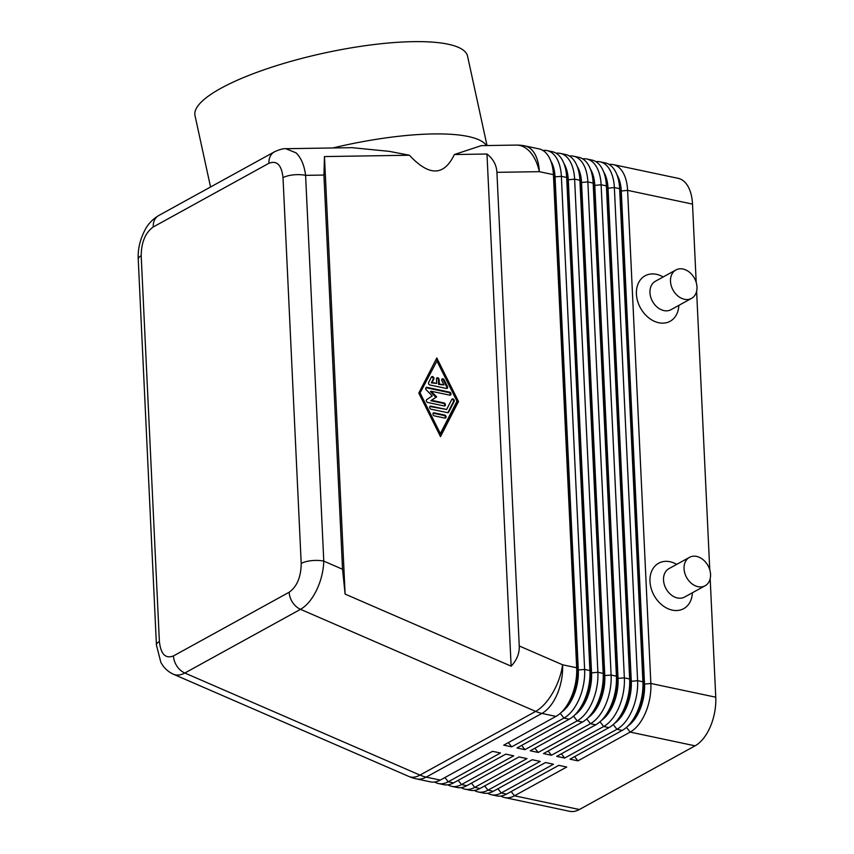 <?xml version="1.0" encoding="UTF-8"?>
<svg xmlns="http://www.w3.org/2000/svg" width="854" height="854" viewBox="0 0 854 854"><rect width="100%" height="100%" fill="white"/><g stroke="black" fill="none" stroke-linecap="round" stroke-linejoin="round"><path stroke-width="1.28" d="M481.368 145.628L454.349 154.531L486.983 154.019C493.174 158.833 496.484 164.939 496.921 172.337L519.253 645.976C519.52 653.395 516.819 660.131 511.13 666.163L345.112 594.096L342.529 569.255L323.783 561.121A16.215 5.807 177.3 0 0 311.689 560.64A16.215 5.807 177.3 0 0 301.206 563.448C301.035 576.973 297.021 586.57 289.164 592.238A16.215 12.234 61.2 0 0 292.623 602.465A16.215 12.234 61.2 0 0 300.523 609.329C306.671 605.785 312.03 599.38 316.61 590.103C321.051 580.677 323.442 571.016 323.783 561.121L305.593 175.348C304.312 165.26 301.11 157.744 295.986 152.813L285.77 148.703M153.24 226.972A16.215 12.234 -118.8 0 1 155.791 218.005A16.215 12.234 -118.8 0 1 158.652 215.571C152.845 219.104 148.436 223.641 145.404 229.192C140.077 239.173 137.697 249.219 138.241 259.338A16.215 5.807 -2.7 0 1 138.241 259.317A16.215 5.807 -2.7 0 1 141.188 255.752C141.358 242.226 145.383 232.63 153.24 226.972L268.935 163.274C276.909 160.221 281.606 165.025 283.016 177.675A16.215 5.807 -2.7 0 1 293.488 174.867A16.215 5.807 -2.7 0 1 305.593 175.348L323.933 175.059L324.477 156.57L409.45 155.236L389.21 151.35L351.987 147.667M496.921 172.337L539.333 171.675A38.921 21.425 101.9 0 0 531.562 149.621A38.921 21.425 101.9 0 0 524.996 145.927L539.087 148.906A38.921 21.425 101.9 0 1 545.653 152.599A38.921 21.425 101.9 0 1 550.905 161.278A38.921 21.425 101.9 0 1 553.424 174.654L576.674 667.764A38.921 21.425 101.9 0 1 571.326 697.045A38.921 21.425 101.9 0 1 562.049 711.649A38.921 21.425 101.9 0 1 555.997 716.399L503.743 745.158L511.695 746.844L563.939 718.075A38.921 21.425 -78.1 0 0 579.279 698.732A38.921 21.425 -78.1 0 0 584.627 669.451L561.366 176.34A38.921 21.425 -78.1 0 0 553.595 154.275A38.921 21.425 -78.1 0 0 547.03 150.582L552.335 151.702A38.921 21.425 101.9 0 1 558.9 155.407A38.921 21.425 101.9 0 1 564.152 164.085A38.921 21.425 101.9 0 1 566.672 177.461L589.922 670.571A38.921 21.425 101.9 0 1 584.574 699.853A38.921 21.425 101.9 0 1 575.297 714.456A38.921 21.425 101.9 0 1 569.244 719.207L516.99 747.965L524.932 749.652L577.187 720.883A38.921 21.425 -78.1 0 0 592.516 701.54A38.921 21.425 -78.1 0 0 597.875 672.258L574.614 179.148A38.921 21.425 -78.1 0 0 566.842 157.083A38.921 21.425 -78.1 0 0 560.277 153.389L565.583 154.51A38.921 21.425 101.9 0 1 572.148 158.203A38.921 21.425 101.9 0 1 577.4 166.882A38.921 21.425 101.9 0 1 579.909 180.269L603.17 673.379A38.921 21.425 101.9 0 1 597.821 702.661A38.921 21.425 101.9 0 1 588.534 717.253A38.921 21.425 101.9 0 1 582.492 722.004L530.238 750.773L538.18 752.449L590.434 723.69A38.921 21.425 -78.1 0 0 605.764 704.336A38.921 21.425 -78.1 0 0 611.112 675.055L587.862 181.945A38.921 21.425 -78.1 0 0 580.09 159.89A38.921 21.425 -78.1 0 0 573.525 156.197L578.831 157.317A38.921 21.425 101.9 0 1 585.396 161.011A38.921 21.425 101.9 0 1 590.648 169.69A38.921 21.425 101.9 0 1 593.156 183.066L616.417 676.176A38.921 21.425 101.9 0 1 611.069 705.457A38.921 21.425 101.9 0 1 601.782 720.061A38.921 21.425 101.9 0 1 595.729 724.811L543.486 753.57L551.428 755.256L603.682 726.487A38.921 21.425 -78.1 0 0 619.011 707.144A38.921 21.425 -78.1 0 0 624.359 677.862L601.109 184.752A38.921 21.425 -78.1 0 0 593.338 162.687A38.921 21.425 -78.1 0 0 586.773 158.993L592.068 160.114A38.921 21.425 101.9 0 1 598.633 163.808A38.921 21.425 101.9 0 1 603.895 172.497A38.921 21.425 101.9 0 1 606.404 185.873L629.665 678.983A38.921 21.425 101.9 0 1 624.317 708.265A38.921 21.425 101.9 0 1 615.029 722.868A38.921 21.425 101.9 0 1 608.977 727.608L556.733 756.377L564.675 758.053L616.93 729.295A38.921 21.425 -78.1 0 0 632.259 709.941A38.921 21.425 -78.1 0 0 637.607 680.659L614.357 187.549A38.921 21.425 -78.1 0 0 606.586 165.495A38.921 21.425 -78.1 0 0 600.02 161.801L605.315 162.922A38.921 21.425 101.9 0 1 611.88 166.615A38.921 21.425 101.9 0 1 617.143 175.294A38.921 21.425 101.9 0 1 619.652 188.67L642.913 681.78A38.921 21.425 101.9 0 1 637.564 711.062A38.921 21.425 101.9 0 1 628.277 725.665A38.921 21.425 101.9 0 1 622.224 730.416L569.981 759.174L577.923 760.861L630.177 732.091A38.921 21.425 -78.1 0 0 645.507 712.748A38.921 21.425 -78.1 0 0 650.855 683.467L627.605 190.357A38.921 21.425 -78.1 0 0 619.833 168.291A38.921 21.425 -78.1 0 0 613.268 164.598A38.921 21.425 -78.1 0 0 609.148 164.448M628.277 725.665L631.085 722.772A34.384 18.927 -78.1 0 0 639.283 709.877A34.384 18.927 -78.1 0 0 644.001 684.011L620.751 190.901A34.384 18.927 -78.1 0 0 618.531 179.084L617.143 175.294M626.494 727.373L630.177 732.091L695.081 745.83A38.921 21.425 -78.1 0 0 710.411 726.487A38.921 21.425 -78.1 0 0 715.759 697.206L650.855 683.467L644.535 684.118A34.384 18.927 101.9 0 1 639.806 709.984A34.384 18.927 101.9 0 1 627.861 726.092M616.93 174.739A34.384 18.927 101.9 0 1 621.274 191.008L627.605 190.357L692.509 204.095A38.921 21.425 -78.1 0 0 684.737 182.03A38.921 21.425 -78.1 0 0 678.172 178.337L613.268 164.598M615.029 722.868L617.837 719.965A34.384 18.927 -78.1 0 0 626.035 707.069A34.384 18.927 -78.1 0 0 630.754 681.204L607.504 188.093A34.384 18.927 -78.1 0 0 605.283 176.276L603.895 172.497M603.682 171.932A34.384 18.927 101.9 0 1 608.037 188.211L631.287 681.321A34.384 18.927 101.9 0 1 626.558 707.187A34.384 18.927 101.9 0 1 614.613 723.285M601.782 720.061L604.589 717.168A34.384 18.927 -78.1 0 0 612.788 704.262A34.384 18.927 -78.1 0 0 617.506 678.407L594.256 185.286A34.384 18.927 -78.1 0 0 592.035 173.469L590.648 169.69M590.434 169.135A34.384 18.927 101.9 0 1 594.79 185.403L618.04 678.514A34.384 18.927 101.9 0 1 613.321 704.379A34.384 18.927 101.9 0 1 601.365 720.488M588.534 717.253L591.342 714.36A34.384 18.927 -78.1 0 0 599.54 701.465A34.384 18.927 -78.1 0 0 604.269 675.599L581.008 182.489A34.384 18.927 -78.1 0 0 578.788 170.672L577.4 166.882M577.187 166.327A34.384 18.927 101.9 0 1 581.542 182.596L604.792 675.706A34.384 18.927 101.9 0 1 600.074 701.572A34.384 18.927 101.9 0 1 588.118 717.68M575.297 714.456L578.094 711.553A34.384 18.927 -78.1 0 0 586.292 698.657A34.384 18.927 -78.1 0 0 591.021 672.792L567.761 179.682A34.384 18.927 -78.1 0 0 565.54 167.864L564.152 164.085M563.95 163.53A34.384 18.927 101.9 0 1 568.294 179.799L591.544 672.909A34.384 18.927 101.9 0 1 586.826 698.775A34.384 18.927 101.9 0 1 574.87 714.873M562.049 711.649L564.846 708.756A34.384 18.927 -78.1 0 0 573.045 695.861A34.384 18.927 -78.1 0 0 577.774 669.995L554.513 176.885A34.384 18.927 -78.1 0 0 552.303 165.068L550.905 161.278M550.702 160.723A34.384 18.927 101.9 0 1 555.047 176.992L578.297 670.102A34.384 18.927 101.9 0 1 573.578 695.967A34.384 18.927 101.9 0 1 561.633 712.076M500.882 796.035A38.921 21.425 -78.1 0 0 504.703 797.561A38.921 21.425 -78.1 0 0 514.482 795.789L566.725 767.02L558.783 765.344L506.529 794.103A38.921 21.425 101.9 0 1 496.761 795.885L491.456 794.764A38.921 21.425 -78.1 0 0 501.234 792.982L553.477 764.223L545.535 762.537L493.281 791.306A38.921 21.425 101.9 0 1 483.513 793.078L478.208 791.957A38.921 21.425 -78.1 0 0 487.986 790.174L540.23 761.416L532.288 759.74L480.033 788.498A38.921 21.425 101.9 0 1 470.266 790.281L464.971 789.149A38.921 21.425 -78.1 0 0 474.739 787.377L526.993 758.608L519.04 756.932L466.786 785.691A38.921 21.425 101.9 0 1 457.018 787.473L451.723 786.353A38.921 21.425 -78.1 0 0 461.491 784.57L513.745 755.811L505.792 754.125L453.538 782.894A38.921 21.425 101.9 0 1 443.77 784.666L438.476 783.545A38.921 21.425 -78.1 0 0 448.243 781.773L500.497 753.004L492.544 751.328L440.301 780.086A38.921 21.425 101.9 0 1 430.523 781.869L416.432 778.88A38.921 21.425 101.9 0 0 426.21 777.108L541.906 713.421L555.997 716.399M705.116 585.759L684.588 597.063A16.215 12.234 -118.8 0 1 671.084 594.811A16.215 12.234 -118.8 0 1 663.526 580.047A16.215 12.234 -118.8 0 1 668.949 568.647L689.477 557.342A16.215 12.234 -118.8 0 1 702.991 559.594A16.215 12.234 -118.8 0 1 710.549 574.358A16.215 12.234 -118.8 0 1 705.116 585.759A16.215 12.234 -118.8 0 1 691.612 583.517A16.215 12.234 -118.8 0 1 684.054 568.753A16.215 12.234 -118.8 0 1 689.477 557.342M692.38 592.772A25.951 19.567 -118.8 0 1 671.276 609.884A25.951 19.567 -118.8 0 1 649.979 581.446A25.951 19.567 -118.8 0 1 676.731 564.366M675.92 269.949L655.402 281.254A16.215 12.234 61.2 0 0 649.969 292.655A16.215 12.234 61.2 0 0 657.527 307.419A16.215 12.234 61.2 0 0 671.041 309.671L691.569 298.366A16.215 12.234 61.2 0 0 696.992 286.965A16.215 12.234 61.2 0 0 689.434 272.202A16.215 12.234 61.2 0 0 675.92 269.949A16.215 12.234 61.2 0 0 670.497 281.35A16.215 12.234 61.2 0 0 678.055 296.114A16.215 12.234 61.2 0 0 691.569 298.366M678.823 305.38A25.951 19.567 -118.8 0 1 657.719 322.492A25.951 19.567 -118.8 0 1 636.422 294.054A25.951 19.567 -118.8 0 1 663.184 276.963M487.026 145.543L467.565 56.183A139.48 33.562 167.7 0 0 370.06 45.038A139.48 33.562 167.7 0 0 220.898 88.293A139.48 33.562 167.7 0 0 195 115.557L210.554 186.994M486.417 145.554A139.48 33.562 167.7 0 0 332.846 147.966M454.349 154.531C444.059 176.202 429.092 176.436 409.45 155.236M345.112 594.096L324.477 156.57M511.13 666.163L486.983 154.019M458.513 401.508L440.504 436.64L418.791 393.107L436.8 357.975L458.513 401.508L457.765 401.924L436.319 358.915M434.643 782.018A38.921 21.425 -78.1 0 0 438.476 783.545M447.891 784.815A38.921 21.425 -78.1 0 0 451.723 786.353M461.139 787.623A38.921 21.425 -78.1 0 0 464.971 789.149M474.386 790.43A38.921 21.425 -78.1 0 0 478.208 791.957M487.634 793.227A38.921 21.425 -78.1 0 0 491.456 794.764M695.081 745.83L579.386 809.517L514.482 795.789L511.172 791.551M504.703 797.561L569.618 811.3A38.921 21.425 -78.1 0 0 579.386 809.517M511.695 746.844L508.386 742.606M547.03 150.582A38.921 21.425 -78.1 0 0 542.909 150.432M524.932 749.652L521.634 745.403M560.277 153.389A38.921 21.425 -78.1 0 0 556.157 153.24M538.18 752.449L534.882 748.211M573.525 156.197A38.921 21.425 -78.1 0 0 569.404 156.036M551.428 755.256L548.129 751.018M586.773 158.993A38.921 21.425 -78.1 0 0 582.652 158.844M564.675 758.053L561.377 753.815M600.02 161.801A38.921 21.425 -78.1 0 0 595.9 161.652M577.923 760.861L574.625 756.623M481.197 145.639L516.328 145.084A38.921 23.731 -90.9 0 1 527.196 149.183A38.921 23.731 -90.9 0 1 539.333 171.675L553.424 174.654L554.513 176.885L561.366 176.34L566.672 177.461L568.294 179.799L574.614 179.148L579.909 180.269L581.008 182.489L587.862 181.945L593.156 183.066L594.79 185.403L601.109 184.752L606.404 185.873L608.037 188.211L614.357 187.549L619.652 188.67L621.274 191.008L644.535 684.118L642.913 681.78L637.607 680.659L631.287 681.321L629.665 678.983L624.359 677.862L617.506 678.407L616.417 676.176L611.112 675.055L604.269 675.599L603.17 673.379L597.875 672.258L591.544 672.909L589.922 670.571L584.627 669.451L577.774 669.995L576.674 667.764L562.583 664.786L519.253 645.976M692.509 204.095L696.202 282.407M696.618 291.267L709.759 569.81M710.176 578.66L715.759 697.206M439.33 383.98L443.963 384.951L441.87 380.767A1.623 1.228 -118.8 0 1 444.101 379.742L447.443 386.446A1.623 1.228 -118.8 0 1 446.396 388.463L429.904 384.973A1.623 1.228 -118.8 0 1 428.655 382.464L431.419 377.062A1.623 1.228 -118.8 0 1 433.789 379.059L432.06 382.432L436.682 383.414L436.469 378.877A1.623 1.228 -118.8 0 1 439.116 379.443L439.33 383.98L438.593 384.385L438.38 379.849A1.623 1.228 61.2 0 0 436.693 378.034M443.963 384.951L438.593 384.385M446.685 388.495A1.623 1.228 61.2 0 0 446.695 386.851L443.354 380.158A1.623 1.228 61.2 0 0 441.881 379.133M436.682 383.414L431.313 382.848L433.042 379.464A1.623 1.228 61.2 0 0 431.494 376.934M432.06 382.432L431.313 382.848M445.115 418.108A1.623 1.228 61.2 0 0 443.941 415.471L433.448 413.251A1.623 1.228 61.2 0 0 433.159 413.229M434.334 415.866A1.623 1.228 -118.8 0 1 434.195 412.834L444.678 415.055A1.623 1.228 -118.8 0 1 444.827 418.086L434.334 415.866M436.938 361.007L419.57 393.843L439.618 434.024L440.365 433.608L456.986 401.188L436.938 361.007L419.57 393.843M420.317 393.427L440.365 433.608M440.248 436.106L457.765 401.924M446.631 409.482L451.83 399.352A1.623 1.228 -118.8 0 1 454.189 401.348L448.649 412.151A1.623 1.228 -118.8 0 1 447.539 412.663L431.046 409.183A1.623 1.228 -118.8 0 1 430.907 406.152L446.631 409.482L430.16 406.568A1.623 1.228 61.2 0 0 429.872 406.536M447.827 412.695A1.623 1.228 61.2 0 0 447.902 412.567L453.442 401.754A1.623 1.228 61.2 0 0 451.905 399.224M450.026 395.188A1.623 1.228 61.2 0 0 448.852 392.552L426.242 387.769A1.623 1.228 61.2 0 0 425.954 387.737M431.548 400.302L444.112 402.96A1.623 1.228 -118.8 0 1 444.251 405.981L427.705 402.48A1.623 1.228 -118.8 0 1 426.786 399.587L432.231 395.946L426.327 389.915A1.623 1.228 -118.8 0 1 426.989 387.353L449.599 392.135A1.623 1.228 -118.8 0 1 449.738 395.167L431.121 391.228L430.373 391.634L435.914 397.302L436.661 396.886L430.811 400.707L435.914 397.302M431.121 391.228L436.661 396.886M444.539 406.002A1.623 1.228 61.2 0 0 443.365 403.366L430.811 400.707M342.529 569.255L323.933 175.059M289.164 592.238L173.469 655.925C165.484 658.978 160.787 654.175 159.388 641.525A16.215 5.807 177.3 0 0 156.431 645.09A16.215 5.807 177.3 0 0 156.431 645.112A16.215 5.807 177.3 0 0 156.442 645.261M173.202 674.148L173.33 674.201C176.821 675.663 180.653 675.268 184.827 673.016L300.523 609.329L535.671 711.403A38.921 29.356 61.2 0 0 538.778 712.578A38.921 29.356 61.2 0 0 541.906 713.421A38.921 21.425 101.9 0 0 557.235 694.067A38.921 21.425 101.9 0 0 562.583 664.786A38.921 18.297 -66.5 0 1 552.826 692.647A38.921 18.297 -66.5 0 1 535.671 711.403L419.976 775.101L184.827 673.016A16.215 12.234 -118.8 0 1 176.927 666.152A16.215 12.234 -118.8 0 1 173.469 655.925M440.301 780.086L426.21 777.108A38.921 29.356 -118.8 0 1 423.082 776.275A38.921 29.356 -118.8 0 1 419.976 775.101A38.921 18.297 -66.5 0 1 408.991 776.51A38.921 38.921 0 0 0 416.432 778.88M274.828 151.628A16.215 12.234 61.2 0 0 274.358 151.873A16.215 12.234 61.2 0 0 271.487 154.318A16.215 12.234 61.2 0 0 268.935 163.274M622.224 730.416L616.93 729.295L613.247 724.566M608.977 727.608L603.682 726.487L599.999 721.769M595.729 724.811L590.434 723.69L586.751 718.961M582.492 722.004L577.187 720.883L573.514 716.154M569.244 719.207L563.939 718.075L560.267 713.357M444.945 777.535L448.243 781.773L453.538 782.894M458.192 780.332L461.491 784.57L466.786 785.691M471.44 783.139L474.739 787.377L480.033 788.498M484.688 785.936L487.986 790.174L493.281 791.306M506.529 794.103L501.234 792.982L497.925 788.744M439.116 379.443L438.38 379.849M444.101 379.742L443.354 380.158M447.443 386.446L446.695 386.851M433.789 379.059L433.042 379.464M434.195 412.834L433.448 413.251M444.678 415.055L443.941 415.471M454.189 401.348L453.442 401.754M448.649 412.151L447.902 412.567M430.907 406.152L430.16 406.568M426.989 387.353L426.242 387.769M449.599 392.135L448.852 392.552M444.112 402.96L443.365 403.366M159.388 641.525L141.188 255.752M283.016 177.675L301.206 563.448M274.358 151.873L158.663 215.56M274.358 151.884C279.471 149.493 283.347 148.436 285.994 148.703L352.638 147.657M524.996 145.927A38.921 38.921 0 0 0 516.328 145.084M138.241 259.317L156.431 645.09L160.83 662.266C163.658 667.657 167.822 671.639 173.33 674.201L408.991 776.51"/></g></svg>
